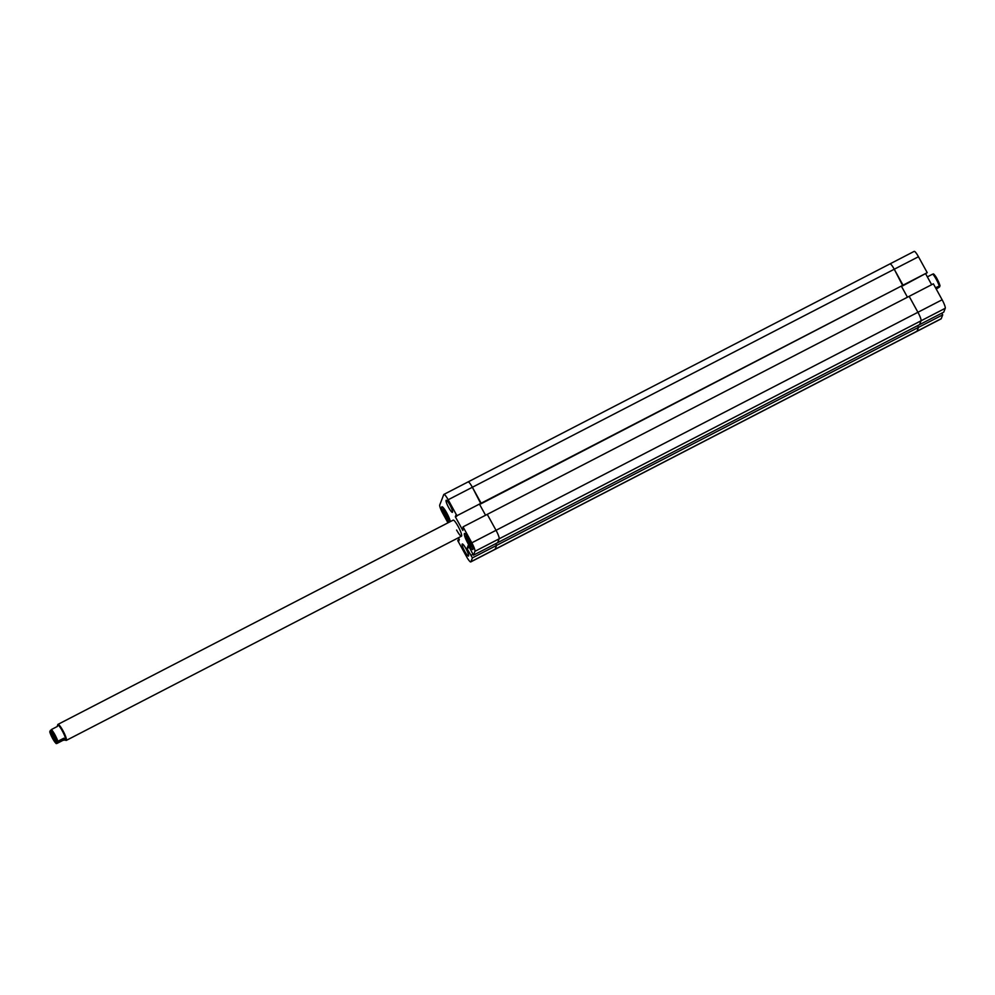 <?xml version="1.0" encoding="UTF-8"?>
<svg xmlns="http://www.w3.org/2000/svg" width="995" height="995" viewBox="0 0 995 995"><rect width="100%" height="100%" fill="white"/><g stroke="black" fill="none" stroke-linecap="round" stroke-linejoin="round"><path stroke-width="1.49" d="M919.554 324.656L943.757 312.144L945.25 308.276L921.047 320.788A7.898 1.343 -117.3 0 0 917.925 312.281A7.898 1.343 62.7 0 1 921.047 320.788L919.554 324.656L921.047 320.788L499.154 538.817L497.662 542.673L919.554 324.656M914.057 251.536A7.898 1.343 62.7 0 1 914.194 251.374L468.098 481.903A7.898 1.343 62.7 0 1 472.364 487.264L481.132 503.209L456.929 515.721L448.16 499.764A7.898 1.343 -117.3 0 0 443.894 494.403L468.098 481.903A7.898 1.343 62.7 0 0 467.961 482.065A7.898 1.343 62.7 0 1 468.098 481.903A7.898 1.343 62.7 0 1 472.364 487.264L894.256 269.235L903.025 285.192L927.228 272.68L918.46 256.735L894.256 269.235A7.898 1.343 -117.3 0 0 889.99 263.874A7.898 1.343 -117.3 0 0 889.853 264.048A7.898 1.343 62.7 0 1 889.99 263.874A7.898 1.343 62.7 0 1 894.256 269.235L902.788 285.801L927.228 272.68M459.242 539.34L457.75 540.608L466.506 556.553A7.898 1.343 -117.3 0 0 470.784 561.914A7.898 1.343 -117.3 0 0 470.921 561.74L472.414 557.884L496.617 545.372L495.697 543.693L496.617 545.372L495.124 549.228L496.617 545.372L918.509 327.355L917.577 325.663L918.509 327.355L917.017 331.211A7.898 1.343 62.7 0 1 916.88 331.385A7.898 1.343 -117.3 0 0 917.017 331.211L918.509 327.355L942.713 314.843L941.792 313.164M942.713 314.843L941.22 318.698A7.898 1.343 62.7 0 1 941.083 318.873L494.988 549.402A7.898 1.343 62.7 0 0 495.124 549.228A7.898 1.343 62.7 0 1 494.988 549.402L470.784 561.914M914.194 251.374A7.898 1.343 62.7 0 1 918.46 256.735M931.656 284.707L925.736 273.936M942.128 299.781L933.36 283.824L909.156 296.336L917.925 312.281L942.128 299.781A7.898 1.343 62.7 0 1 945.25 308.276M901.532 286.448L907.452 297.219L901.532 286.448M51.404 729.546L49.775 731.711A7.338 1.244 62.7 0 0 52.635 738.526A7.338 1.244 62.7 0 0 56.23 743.452L57.859 741.287A8.47 1.443 -117.3 0 0 54.899 734.708A8.47 1.443 -117.3 0 0 51.404 729.546L57.324 726.474L57.586 725.318L57.163 726.561M57.586 725.33L57.797 724.621A9.03 1.542 62.7 0 1 57.971 724.372A9.03 1.542 62.7 0 1 62.847 730.504A9.03 1.542 62.7 0 1 66.267 740.417A9.03 1.542 62.7 0 1 65.968 740.417L63.779 738.215L57.859 741.287M57.735 725.131L57.66 725.168A8.47 1.443 62.7 0 1 57.735 725.131A8.47 1.443 62.7 0 1 62.312 730.877A8.47 1.443 62.7 0 1 65.658 739.981A8.47 1.443 62.7 0 1 65.508 740.168A8.47 1.443 62.7 0 1 65.483 740.18L65.434 740.218M52.797 738.091A5.249 0.895 -117.3 0 0 55.757 741.312A5.249 0.895 -117.3 0 0 53.655 735.89A5.249 0.895 -117.3 0 0 51.168 732.419A5.249 0.895 -117.3 0 0 52.797 738.091M55.745 741.026A4.801 0.821 62.7 0 1 55.658 741.138A4.801 0.821 62.7 0 1 53.071 737.88A4.801 0.821 62.7 0 1 51.255 732.606A4.801 0.821 62.7 0 1 51.392 732.606M936.233 289.072L939.529 286.983L939.989 285.801L939.18 285.839A8.47 1.443 -117.3 0 0 936.233 279.259A8.47 1.443 -117.3 0 0 932.725 274.098L927.352 276.884M939.989 285.801L935.511 287.742M932.725 274.098L933.534 274.06A7.338 1.244 62.7 0 1 937.041 278.824A7.338 1.244 62.7 0 1 939.939 285.602M57.026 743.414L62.959 740.355L65.658 739.981M62.959 740.355L63.779 738.215M49.775 731.711L50.571 731.673M57.324 726.474L57.586 725.318M456.929 515.721L903.025 285.192L480.896 503.818L472.364 487.264L448.16 499.764M473.458 555.185L474.938 551.317A7.898 1.343 -117.3 0 0 471.817 542.81L463.048 526.865L487.264 514.365L496.032 530.31L917.925 312.281L909.156 296.336L487.264 514.365L496.032 530.31A7.898 1.343 62.7 0 1 499.154 538.817L497.662 542.673L473.458 555.185L468.272 545.223L466.991 548.543L472.414 557.884M485.56 515.236L479.64 504.465L485.56 515.236M464.814 551.454A6.766 1.157 -117.3 0 0 468.471 556.043A6.766 1.157 -117.3 0 0 465.921 548.606A6.766 1.157 -117.3 0 0 462.252 544.016A6.766 1.157 -117.3 0 0 464.814 551.454M448.745 507.711A6.766 1.157 -117.3 0 0 452.414 512.301A6.766 1.157 -117.3 0 0 449.852 504.863A6.766 1.157 -117.3 0 0 446.195 500.274A6.766 1.157 -117.3 0 0 448.745 507.711M467.936 543.407A9.03 1.542 -117.3 0 0 472.812 549.526A9.03 1.542 -117.3 0 0 469.391 539.613A9.03 1.542 -117.3 0 0 464.516 533.482A9.03 1.542 -117.3 0 0 467.936 543.407M450.312 521.629A9.03 1.542 -117.3 0 0 446.743 512.922A9.03 1.542 -117.3 0 0 441.855 506.791A9.03 1.542 -117.3 0 0 445.275 516.703A9.03 1.542 -117.3 0 0 449.068 522.263M456.605 530.049A9.03 1.542 -117.3 0 0 461.481 536.181A9.03 1.542 -117.3 0 0 458.061 526.268A9.03 1.542 -117.3 0 0 453.185 520.136L57.971 724.372M447.974 522.835L442.85 513.507A7.898 1.343 -117.3 0 1 439.728 505L443.745 494.577A7.898 1.343 -117.3 0 1 443.894 494.403M456.68 516.33L455.984 515.062L455.324 516.778L462.849 530.472L463.048 526.865M457.986 539.986L458.683 541.255L459.342 539.539L458.384 537.785M471.817 542.81L496.032 530.31A7.898 1.343 62.7 0 1 499.154 538.817L474.938 551.317M456.581 516.131L455.324 516.778M472.973 554.314L471.008 555.334M469.404 547.287L466.991 548.543M445.275 510.447L446.618 515.261L448.695 518.208L448.969 517.499M444.927 511.355L445.623 510.995M446.618 515.261L447.675 514.713M467.936 537.138L469.279 541.952L471.344 544.899L471.618 544.19M467.588 538.046L468.284 537.686M469.279 541.952L470.337 541.404M470.921 561.74L941.22 318.698M50.223 730.529A7.338 1.244 62.7 0 1 53.817 735.454A7.338 1.244 62.7 0 1 56.678 742.27M443.496 507.96A7.338 1.244 -117.3 0 0 446.394 515.845A7.338 1.244 -117.3 0 0 450.15 520.833M466.145 534.651A7.338 1.244 -117.3 0 0 469.055 542.536A7.338 1.244 -117.3 0 0 472.799 547.524M49.75 731.847L52.635 738.564L56.23 743.626M933.521 273.886C935.76 275.926 937.924 279.856 940.014 285.664M461.481 536.181L66.267 740.417M443.31 507.736L446.394 515.87L450.213 521.106M465.958 534.427L469.055 542.573L472.874 547.797"/></g></svg>
